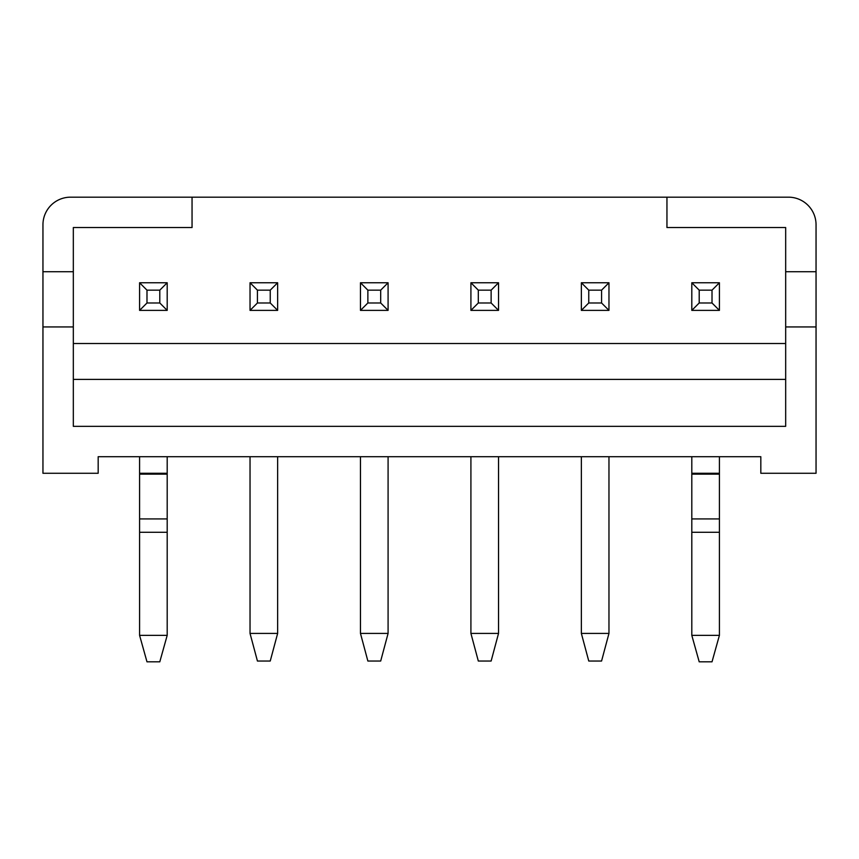 <?xml version="1.0" encoding="UTF-8"?>
<svg xmlns="http://www.w3.org/2000/svg" width="859" height="859" viewBox="0 0 859 859"><rect width="100%" height="100%" fill="white"/><g stroke="black" fill="none" stroke-linecap="round" stroke-linejoin="round"><path stroke-width="1.29" d="M666.949 197.173L788.444 197.173A27.606 27.606 0 0 1 816.05 224.779L816.05 473.277L760.827 473.277L760.827 456.709L98.173 456.709L98.173 473.277L42.95 473.277L42.95 224.779A27.606 27.606 0 0 1 70.556 197.173L666.949 197.173L666.949 227.538L785.674 227.538L666.949 227.538M73.326 227.538L192.051 227.538L73.326 227.538L73.326 271.723L42.95 271.723M816.05 271.723L785.674 271.723L785.674 227.538M192.051 227.538L192.051 197.173L142.347 197.173M785.674 343.503L73.326 343.503M73.326 271.723L73.326 326.935L42.95 326.935M816.05 326.935L785.674 326.935L785.674 271.723M73.326 326.935L73.326 426.343L785.674 426.343L785.674 326.935M73.326 197.173L70.556 197.173M785.674 379.399L73.326 379.399M167.194 456.709L167.194 635.359L159.795 661.827L146.986 661.827L139.588 635.359L167.194 635.359M139.588 456.709L139.588 635.359M139.588 282.761L167.194 282.761L167.194 310.378L139.588 310.378L139.588 282.761L146.986 290.159L146.986 302.98L159.795 302.98L159.795 290.159L146.986 290.159M167.194 282.761L159.795 290.159M146.986 302.98L139.588 310.378M167.194 310.378L159.795 302.98M277.64 456.709L277.64 633.416L270.241 661.033L257.432 661.033L250.033 633.416L277.64 633.416M250.033 456.709L250.033 633.416M250.033 282.761L277.64 282.761L277.64 310.378L250.033 310.378L250.033 282.761L257.432 290.159L257.432 302.98L270.241 302.98L270.241 290.159L257.432 290.159M277.64 282.761L270.241 290.159M257.432 302.98L250.033 310.378M277.64 310.378L270.241 302.98M388.085 456.709L388.085 633.416L380.687 661.033L367.867 661.033L360.469 633.416L388.085 633.416M360.469 456.709L360.469 633.416M360.469 282.761L388.085 282.761L388.085 310.378L360.469 310.378L360.469 282.761L367.867 290.159L367.867 302.98L380.687 302.98L380.687 290.159L367.867 290.159M388.085 282.761L380.687 290.159M367.867 302.98L360.469 310.378M388.085 310.378L380.687 302.98M498.531 456.709L498.531 633.416L491.133 661.033L478.313 661.033L470.915 633.416L498.531 633.416M470.915 456.709L470.915 633.416M470.915 282.761L498.531 282.761L498.531 310.378L470.915 310.378L470.915 282.761L478.313 290.159L478.313 302.98L491.133 302.98L491.133 290.159L478.313 290.159M498.531 282.761L491.133 290.159M478.313 302.98L470.915 310.378M498.531 310.378L491.133 302.98M608.967 456.709L608.967 633.416L601.568 661.033L588.759 661.033L581.36 633.416L608.967 633.416M581.36 456.709L581.36 633.416M581.36 282.761L608.967 282.761L608.967 310.378L581.36 310.378L581.36 282.761L588.759 290.159L588.759 302.98L601.568 302.98L601.568 290.159L588.759 290.159M608.967 282.761L601.568 290.159M588.759 302.98L581.36 310.378M608.967 310.378L601.568 302.98M719.413 456.709L719.413 635.359L712.014 661.827L699.205 661.827L691.806 635.359L719.413 635.359M691.806 456.709L691.806 635.359M691.806 282.761L719.413 282.761L719.413 310.378L691.806 310.378L691.806 282.761L699.205 290.159L699.205 302.98L712.014 302.98L712.014 290.159L699.205 290.159M719.413 282.761L712.014 290.159M699.205 302.98L691.806 310.378M719.413 310.378L712.014 302.98M139.588 532.29L167.194 532.29M139.588 518.922L167.194 518.922M139.588 474.147L167.194 474.147M139.588 473.277L167.194 473.277M691.806 532.29L719.413 532.29M691.806 518.922L719.413 518.922M691.806 474.147L719.413 474.147M691.806 473.277L719.413 473.277"/></g></svg>

